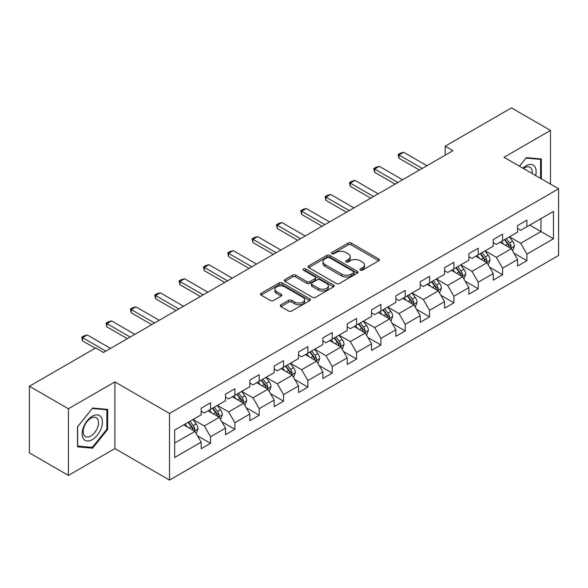 <?xml version="1.0" encoding="UTF-8"?>
<svg xmlns="http://www.w3.org/2000/svg" width="588" height="588" viewBox="0 0 588 588"><rect width="100%" height="100%" fill="white"/><g stroke="black" fill="none" stroke-linecap="round" stroke-linejoin="round"><path stroke-width="0.88" d="M360.348 270.157A1.514 0.875 0 0 0 362.495 270.157L378.768 260.763A2.168 1.25 0 0 0 379.4 259.881A2.168 1.25 0 0 0 378.768 258.992L351.198 243.079A2.168 1.25 0 0 0 348.14 243.079L331.867 252.472A1.514 0.875 0 0 0 331.419 253.09A1.514 0.875 0 0 0 331.867 253.715A1.514 0.875 0 0 0 334.013 253.715L336.115 252.495A6.931 3.998 0 0 1 345.913 252.495L348.214 253.825A6.931 3.998 0 0 1 350.242 256.647A6.931 3.998 0 0 1 348.214 259.477L346.111 260.697A1.514 0.875 0 0 0 345.663 261.315A1.514 0.875 0 0 0 346.111 261.932A1.514 0.875 0 0 0 348.25 261.932L350.36 260.719A6.931 3.998 0 0 1 360.157 260.719L362.458 262.042A6.931 3.998 0 0 1 364.486 264.872A6.931 3.998 0 0 1 362.458 267.702L360.348 268.922A1.514 0.875 0 0 0 359.907 269.539A1.514 0.875 0 0 0 360.348 270.157L360.348 268.922M280.91 304.79A2.168 1.25 0 0 0 280.278 305.679A2.168 1.25 0 0 0 280.91 306.561L288.642 311.023A2.168 1.25 0 0 0 291.707 311.023L309.773 300.593A2.168 1.25 0 0 0 310.413 299.711A2.168 1.25 0 0 0 309.773 298.822L282.211 282.909A2.168 1.25 0 0 0 279.146 282.909L261.079 293.346A2.168 1.25 0 0 0 260.447 294.228A2.168 1.25 0 0 0 261.079 295.11L270.421 300.505A2.168 1.25 0 0 0 273.479 300.505L281.218 296.036A2.168 1.25 0 0 0 281.85 295.154A2.168 1.25 0 0 0 281.218 294.272L276.581 291.597A5.792 3.344 0 0 1 274.89 289.23A5.792 3.344 0 0 1 278.462 286.143A5.792 3.344 0 0 1 284.776 286.863L302.923 297.344A5.792 3.344 0 0 1 304.621 299.711A5.792 3.344 0 0 1 301.041 302.798A5.792 3.344 0 0 1 294.728 302.07L291.707 300.328A2.168 1.25 0 0 0 288.642 300.328L280.91 304.79L280.91 306.561M114.895 381.913L68.406 408.756L29.4 386.235L29.4 452.892L68.406 475.413L114.895 448.57L169.498 480.095L169.498 413.438L114.895 381.913L114.895 448.57M550.486 184.11L550.486 130.426L503.997 157.268L558.6 188.792L169.498 413.438M550.486 130.426L511.486 107.905L445.175 146.191L445.175 155.195M29.4 386.235L95.704 347.956L103.51 352.455L452.98 150.69L445.175 146.191M336.27 283.526A2.168 1.25 0 0 0 339.335 283.526L357.401 273.097A2.168 1.25 0 0 0 358.033 272.215A2.168 1.25 0 0 0 357.401 271.325L329.839 255.412A2.168 1.25 0 0 0 326.774 255.412L308.707 265.849A2.168 1.25 0 0 0 308.068 266.731A2.168 1.25 0 0 0 308.707 267.613L336.27 283.526M304.025 270.487A1.514 0.875 0 0 1 305.562 270.7L305.562 268.9L333.587 285.077A2.168 1.25 0 0 1 334.227 285.959A2.168 1.25 0 0 1 333.587 286.841L315.521 297.278A2.168 1.25 0 0 1 312.456 297.278L284.893 281.365L284.893 279.594A2.168 1.25 0 0 0 284.254 280.476A2.168 1.25 0 0 0 284.893 281.365M284.893 279.594L292.626 275.133A2.168 1.25 0 0 1 295.69 275.133L306.87 281.586A2.168 1.25 0 0 0 309.927 281.586L315.058 278.624A2.168 1.25 0 0 0 315.697 277.734A2.168 1.25 0 0 0 315.058 276.852L303.423 270.135A1.514 0.875 0 0 1 302.974 269.517A1.514 0.875 0 0 1 303.915 268.709A1.514 0.875 0 0 1 305.562 268.9M169.498 480.095L558.6 255.449L558.6 188.792M197.502 435.818L210.533 443.345L210.533 436.766L225.513 428.123L225.513 434.694L234.869 429.291L234.869 422.713L249.849 414.07L249.849 420.648L259.212 415.238L259.212 408.667L274.184 400.016L274.184 406.595L283.548 401.185L283.548 394.614L298.528 385.963L298.528 392.541L307.884 387.139L307.884 380.561L322.863 371.917L322.863 378.488L332.22 373.086L332.22 366.508L347.199 357.864L347.199 364.435L356.563 359.033L356.563 352.455L371.543 343.811L371.543 350.389L380.899 344.98L380.899 338.409L395.878 329.758L395.878 336.336L405.235 330.934L405.235 324.356L420.214 315.705L420.214 322.283L429.578 316.881L429.578 310.302L444.55 301.659L444.55 308.23L453.914 302.827L453.914 296.249L468.893 287.606L468.893 294.184L478.25 288.774L478.25 282.203L493.229 273.552L493.229 280.131L502.593 274.721L502.593 268.15L517.565 259.499L517.565 266.077L526.929 260.675L526.929 254.097L553.455 238.787L553.455 211.401L540.967 218.611L540.967 231.576L553.455 238.787M210.533 443.345L201.169 448.747L201.169 442.169L174.651 457.486L174.651 430.1L201.169 414.79L201.169 408.212L210.533 402.809L210.533 409.388L225.513 400.737L225.513 394.158L234.869 388.756L234.869 395.334L249.849 386.684L249.849 380.113L259.212 374.703L259.212 381.281L274.184 372.638L274.184 366.059L283.548 360.657L283.548 367.228L298.528 358.584L298.528 352.006L307.884 346.604L307.884 353.175L322.863 344.531L322.863 337.953L332.22 332.551L332.22 339.129L347.199 330.478L347.199 323.907L356.563 318.498L356.563 325.076L371.543 316.425L371.543 309.854L380.899 304.452L380.899 311.023L395.878 302.379L395.878 295.801L405.235 290.399L405.235 296.969L420.214 288.326L420.214 281.748L429.578 276.345L429.578 282.924L444.55 274.273L444.55 267.702L453.914 262.292L453.914 268.87L468.893 260.219L468.893 253.649L478.25 248.239L478.25 254.817L493.229 246.174L493.229 239.595L502.593 234.193L502.593 240.764L517.565 232.12L517.565 225.542L526.929 220.14L526.929 226.718L553.455 211.401M208.034 410.828L219.273 417.311L204.293 425.962L193.055 419.472M201.169 411.188L204.293 412.989L210.533 409.388M204.293 425.962L210.533 436.766M219.273 417.311L225.513 428.123M232.378 396.775L243.608 403.258L228.629 411.909L217.398 405.419M225.513 397.135L228.629 398.936L234.869 395.334M228.629 411.909L234.869 422.713M243.608 403.258L249.849 414.07M256.713 382.722L267.944 389.212L252.965 397.855L241.734 391.373M249.849 383.082L252.965 384.883L259.212 381.281M252.965 397.855L259.212 408.667M267.944 389.212L274.184 400.016M281.049 368.669L292.287 375.159L277.308 383.802L266.07 377.32M274.184 369.029L277.308 370.83L283.548 367.228M277.308 383.802L283.548 394.614M292.287 375.159L298.528 385.963M305.385 354.623L316.623 361.106L301.644 369.749L290.413 363.266M298.528 354.983L301.644 356.784L307.884 353.175M301.644 369.749L307.884 380.561M316.623 361.106L322.863 371.917M329.728 340.57L340.959 347.052L325.98 355.703L314.749 349.213M322.863 340.93L325.98 342.731L332.22 339.129M325.98 355.703L332.22 366.508M340.959 347.052L347.199 357.864M354.064 326.516L365.295 332.999L350.323 341.65L339.085 335.167M347.199 326.877L350.323 328.677L356.563 325.076M350.323 341.65L356.563 352.455M365.295 332.999L371.543 343.811M378.4 312.463L389.638 318.953L374.659 327.597L363.428 321.114M371.543 312.823L374.659 314.624L380.899 311.023M374.659 327.597L380.899 338.409M389.638 318.953L395.878 329.758M402.743 298.41L413.974 304.9L398.995 313.544L387.764 307.061M395.878 298.777L398.995 300.578L405.235 296.969M398.995 313.544L405.235 324.356M413.974 304.9L420.214 315.705M427.079 284.364L438.31 290.847L423.338 299.498L412.1 293.008M420.214 284.724L423.338 286.525L429.578 282.924M423.338 299.498L429.578 310.302M438.31 290.847L444.55 301.659M451.415 270.311L462.653 276.794L447.674 285.445L436.443 278.955M444.55 270.671L447.674 272.472L453.914 268.87M447.674 285.445L453.914 296.249M462.653 276.794L468.893 287.606M475.758 256.258L486.989 262.748L472.01 271.391L460.779 264.909M468.893 256.618L472.01 258.419L478.25 254.817M472.01 271.391L478.25 282.203M486.989 262.748L493.229 273.552M500.094 242.205L511.325 248.695L496.353 257.338L485.115 250.856M493.229 242.565L496.353 244.373L502.593 240.764M496.353 257.338L502.593 268.15M511.325 248.695L517.565 259.499M529.737 225.094L540.967 231.576L520.689 243.285L509.458 236.802M517.565 228.519L520.689 230.32L526.929 226.718M520.689 243.285L526.929 254.097M68.406 408.756L68.406 475.413M174.651 443.073L194.929 431.364L183.699 424.874M194.929 431.364L201.169 442.169M513.905 253.149L526.929 260.675M489.561 267.202L502.593 274.721M465.226 281.255L478.25 288.774M440.89 295.308L453.914 302.827M416.547 309.361L429.578 316.881M392.211 323.407L405.235 330.934M367.875 337.461L380.899 344.98M343.532 351.514L356.563 359.033M319.196 365.567L332.22 373.086M294.86 379.613L307.884 387.139M270.517 393.666L283.548 401.185M246.181 407.719L259.212 415.238M221.845 421.772L234.869 429.291M541.357 178.84L541.357 158.988L526.304 157.643L519.439 166.183M77.528 446.851L92.588 448.196L107.641 429.468L107.641 409.388L92.588 408.043L77.528 426.778L77.528 446.851M106.862 429.012L107.641 429.468M90.993 447.277L92.588 448.196M360.959 270.37L362.458 269.502A6.931 3.998 0 0 0 364.486 266.673L364.486 264.872M350.242 256.647L350.242 258.455A6.931 3.998 0 0 1 348.214 261.285L346.714 262.145M378.738 260.778L351.198 244.88A2.168 1.25 0 0 0 348.14 244.88L332.47 253.928M357.372 273.111L329.839 257.213A2.168 1.25 0 0 0 326.774 257.213L308.729 267.628M353.572 272.832A1.514 0.875 0 0 0 354.02 272.215A1.514 0.875 0 0 0 353.572 271.59L329.376 257.625A1.514 0.875 0 0 0 327.237 257.625L325.01 258.904A6.931 3.998 0 0 0 322.981 261.733A6.931 3.998 0 0 0 325.01 264.563L341.554 274.111A6.931 3.998 0 0 0 351.352 274.111L353.572 272.832L353.572 274.633A1.514 0.875 0 0 0 354.02 274.015L354.02 272.215M322.981 261.733L322.981 263.534A6.931 3.998 0 0 0 325.01 266.364L325.01 264.563M353.572 274.633L351.352 275.912A6.931 3.998 0 0 1 341.554 275.912L325.01 266.364M284.923 281.38L292.626 276.933L292.626 275.133M315.697 277.734L315.697 279.543A2.168 1.25 0 0 1 315.058 280.425L309.927 283.387A2.168 1.25 0 0 1 306.87 283.387L295.69 276.933A2.168 1.25 0 0 0 292.626 276.933M305.562 270.7L333.558 286.863M318.468 288.282A5.792 3.344 0 0 0 324.782 289.009A5.792 3.344 0 0 0 328.354 285.915A5.792 3.344 0 0 0 326.656 283.548L320.269 279.859A2.168 1.25 0 0 0 317.204 279.859L312.074 282.821A2.168 1.25 0 0 0 311.442 283.703A2.168 1.25 0 0 0 312.074 284.592L318.468 288.282L318.468 290.082A5.792 3.344 0 0 0 324.782 290.81A5.792 3.344 0 0 0 328.354 287.716L328.354 285.915M311.442 283.703L311.442 285.503A2.168 1.25 0 0 0 312.074 286.393L312.074 284.592M318.468 290.082L312.074 286.393M304.621 299.711L304.621 301.512A5.792 3.344 0 0 1 301.041 304.599A5.792 3.344 0 0 1 294.728 303.878L291.707 302.129A2.168 1.25 0 0 0 288.642 302.129L280.939 306.576M274.89 289.23L274.89 291.031A5.792 3.344 0 0 0 276.581 293.397L276.581 291.597M281.189 296.058L276.581 293.397M309.744 300.608L282.211 284.71A2.168 1.25 0 0 0 279.146 284.71L261.109 295.125M512.56 250.826L514.419 246.151A5.843 3.374 -120 0 0 512.552 241.176L509.333 236.876M503.718 244.299L501.527 241.381M510.421 248.173L511.259 246.401A5.843 3.374 -120 0 0 509.583 242.888L506.364 238.588M504.901 239.434L508.473 244.204A2.977 1.72 60 0 1 509.017 245.108L511.259 246.401M504.497 239.669L507.716 243.969A5.843 3.374 60 0 1 509.384 247.482M422.243 168.44L398.965 154.997L398.965 158.238L398.105 154.504L400.45 153.152L403.647 152.292L426.925 165.735M419.435 170.057L398.965 158.238M403.647 152.292L398.965 154.997L398.105 154.504M539.615 158.826L540.578 159.385L540.578 178.392M519.469 166.198L525.995 158.084L540.578 159.385M535.646 175.54A14.34 8.283 120 0 0 533.162 165.118A14.34 8.283 120 0 0 522.894 168.175M532.177 173.541A10.856 6.27 120 0 0 530.001 167.308A10.856 6.27 120 0 0 523.518 168.536M92.272 439.648A14.34 8.283 120 0 0 102.415 422.088A14.34 8.283 120 0 0 92.272 416.23A14.34 8.283 120 0 0 82.136 433.797A14.34 8.283 120 0 0 92.272 439.648M90.853 435.987A10.856 6.27 120 0 0 97.946 426.418A10.856 6.27 120 0 0 96.278 417.715A10.856 6.27 120 0 0 90.853 418.252A10.856 6.27 120 0 0 83.761 427.821A10.856 6.27 120 0 0 85.422 436.524A10.856 6.27 120 0 0 90.853 435.987M77.689 426.638L92.272 408.491L106.862 409.792L106.862 429.24L92.272 447.387L77.689 446.086L77.653 426.616M105.891 409.233L106.862 409.792M488.224 264.879L490.076 260.205A5.843 3.374 -120 0 0 488.209 255.229L484.99 250.929M479.382 258.353L477.191 255.427M486.085 262.219L486.923 260.455A5.843 3.374 -120 0 0 485.247 256.934L482.028 252.642M480.565 253.487L484.137 258.25A2.977 1.72 60 0 1 484.674 259.154L486.923 260.455M480.153 253.722L483.373 258.014A5.843 3.374 60 0 1 485.049 261.535M463.881 278.933L465.74 274.258A5.843 3.374 -120 0 0 463.873 269.275L460.654 264.975M455.038 272.398L452.856 269.48M461.749 276.272L462.58 274.508A5.843 3.374 -120 0 0 460.911 270.987L457.692 266.687M456.222 267.533L459.794 272.303A2.977 1.72 60 0 1 460.338 273.207L462.58 274.508M455.818 267.768L459.037 272.068A5.843 3.374 60 0 1 460.713 275.588M397.907 182.486L374.63 169.05L374.63 172.291L373.77 168.55L376.107 167.205L379.311 166.345L402.589 179.788M395.099 184.11L374.63 172.291M379.311 166.345L374.63 169.05L373.77 168.55M373.564 196.539L350.286 183.103L350.286 186.345L349.434 182.603L351.771 181.251L354.968 180.398L378.246 193.834M370.756 198.163L350.286 186.345M354.968 180.398L350.286 183.103L349.434 182.603M439.545 292.986L441.404 288.304A5.843 3.374 -120 0 0 439.537 283.328L436.318 279.028M430.703 286.452L428.512 283.534M437.406 290.325L438.244 288.554A5.843 3.374 -120 0 0 436.568 285.04L433.349 280.741M431.886 281.586L435.458 286.356A2.977 1.72 60 0 1 436.002 287.26L438.244 288.554M431.482 281.821L434.701 286.121A5.843 3.374 60 0 1 436.37 289.634M415.209 307.032L417.061 302.357A5.843 3.374 -120 0 0 415.194 297.381L411.975 293.081M406.367 300.505L404.176 297.587M413.07 304.378L413.908 302.607A5.843 3.374 -120 0 0 412.232 299.094L409.013 294.794M407.55 295.639L411.122 300.409A2.977 1.72 60 0 1 411.659 301.313L413.908 302.607M407.139 295.874L410.358 300.174A5.843 3.374 60 0 1 412.034 303.687M390.866 321.085L392.725 316.41A5.843 3.374 -120 0 0 390.858 311.434L387.639 307.134M382.024 314.558L379.841 311.64M388.734 318.431L389.572 316.66A5.843 3.374 -120 0 0 387.896 313.139L384.677 308.847M383.207 309.692L386.779 314.455A2.977 1.72 60 0 1 387.323 315.366L389.572 316.66M382.803 309.927L386.022 314.227A5.843 3.374 60 0 1 387.698 317.74M349.228 210.592L325.95 197.149L325.95 200.398L325.091 196.657L327.435 195.304L330.632 194.452L353.91 207.887M346.42 212.209L325.95 200.398M330.632 194.452L325.95 197.149L325.091 196.657M324.892 224.645L301.615 211.202L301.615 214.444L300.755 210.71L303.092 209.357L306.297 208.505L329.574 221.941M322.084 226.262L301.615 214.444M306.297 208.505L301.615 211.202L300.755 210.71M300.549 238.691L277.279 225.255L277.279 228.497L276.419 224.763L278.756 223.411L281.953 222.551L305.231 235.994M297.741 240.316L277.279 228.497M281.953 222.551L277.279 225.255L276.419 224.763M366.53 335.138L368.389 330.463A5.843 3.374 -120 0 0 366.522 325.48L363.303 321.188M357.688 328.611L355.497 325.686M364.391 332.477L365.229 330.713A5.843 3.374 -120 0 0 363.56 327.193L360.334 322.893M358.871 323.738L362.443 328.508A2.977 1.72 60 0 1 362.987 329.412L365.229 330.713M358.467 323.973L361.686 328.273A5.843 3.374 60 0 1 363.355 331.794M276.213 252.744L252.936 239.309L252.936 242.55L252.076 238.809L254.42 237.464L257.618 236.604L280.895 250.047M273.405 254.369L252.936 242.55M257.618 236.604L252.936 239.309L252.076 238.809M342.194 349.191L344.046 344.517A5.843 3.374 -120 0 0 342.179 339.533L338.96 335.233M333.352 342.657L331.162 339.739M340.055 346.53L340.893 344.759A5.843 3.374 -120 0 0 339.217 341.246L335.998 336.946M334.535 337.791L338.107 342.561A2.977 1.72 60 0 1 338.644 343.466L340.893 344.759M334.124 338.026L337.343 342.326A5.843 3.374 60 0 1 339.019 345.847M251.877 266.798L228.6 253.362L228.6 256.603L227.74 252.862L230.084 251.51L233.282 250.657L256.559 264.093M249.069 268.422L228.6 256.603M233.282 250.657L228.6 253.362L227.74 252.862M317.858 363.237L319.71 358.562A5.843 3.374 -120 0 0 317.843 353.586L314.624 349.287M309.009 356.71L306.826 353.792M315.719 360.584L316.557 358.812A5.843 3.374 -120 0 0 314.881 355.299L311.662 350.999M310.192 351.844L313.764 356.615A2.977 1.72 60 0 1 314.308 357.519L316.557 358.812M309.788 352.08L313.007 356.379A5.843 3.374 60 0 1 314.683 359.893M227.541 280.851L204.264 267.408L204.264 270.649L203.404 266.915L205.741 265.563L208.938 264.71L232.216 278.146M224.726 282.468L204.264 270.649M208.938 264.71L204.264 267.408L203.404 266.915M293.515 377.29L295.374 372.616A5.843 3.374 -120 0 0 293.508 367.64L290.288 363.34M284.673 370.763L282.483 367.845M291.376 374.637L292.214 372.865A5.843 3.374 -120 0 0 290.546 369.352L287.319 365.052M285.856 365.898L289.428 370.668A2.977 1.72 60 0 1 289.972 371.572L292.214 372.865M285.452 366.133L288.671 370.433A5.843 3.374 60 0 1 290.347 373.946M203.198 294.897L179.921 281.461L179.921 284.702L179.061 280.968L181.405 279.616L184.603 278.756L207.88 292.199M200.39 296.521L179.921 284.702M184.603 278.756L179.921 281.461L179.061 280.968M269.179 391.343L271.031 386.669A5.843 3.374 -120 0 0 269.172 381.685L265.945 377.393M260.337 384.817L258.147 381.891M267.04 388.683L267.878 386.919A5.843 3.374 -120 0 0 266.202 383.398L262.983 379.106M261.52 379.951L265.092 384.714A2.977 1.72 60 0 1 265.629 385.618L267.878 386.919M261.109 380.186L264.335 384.478A5.843 3.374 60 0 1 266.004 387.999M178.862 308.95L155.585 295.514L155.585 298.755L154.725 295.014L157.069 293.669L160.267 292.809L183.544 306.252M176.055 310.574L155.585 298.755M160.267 292.809L155.585 295.514L154.725 295.014M244.843 405.397L246.695 400.722A5.843 3.374 -120 0 0 244.829 395.739L241.609 391.439M235.994 398.862L233.811 395.945M242.704 402.736L243.542 400.972A5.843 3.374 -120 0 0 241.866 397.451L238.647 393.151M237.184 393.997L240.757 398.767A2.977 1.72 60 0 1 241.293 399.671L243.542 400.972M236.773 394.232L239.992 398.532A5.843 3.374 60 0 1 241.668 402.052M154.526 323.003L131.249 309.567L131.249 312.809L130.389 309.067L132.726 307.715L135.924 306.863L159.201 320.298M151.711 324.627L131.249 312.809M135.924 306.863L131.249 309.567L130.389 309.067M220.5 419.45L222.36 414.768A5.843 3.374 -120 0 0 220.493 409.792L217.273 405.492M211.658 412.916L209.468 409.998M218.361 416.789L219.199 415.018A5.843 3.374 -120 0 0 217.531 411.504L214.304 407.205M212.841 408.05L216.413 412.82A2.977 1.72 60 0 1 216.957 413.724L219.199 415.018M212.437 408.285L215.656 412.585A5.843 3.374 60 0 1 217.332 416.098M130.183 337.056L106.906 323.613L106.906 326.862L106.053 323.121L108.39 321.768L111.588 320.916L134.865 334.351M127.376 338.673L106.906 326.862M111.588 320.916L106.906 323.613L106.053 323.121M196.164 433.496L198.016 428.821A5.843 3.374 -120 0 0 196.157 423.845L192.93 419.545M187.322 426.969L185.132 424.051M194.025 430.842L194.863 429.071A5.843 3.374 -120 0 0 193.187 425.558L189.968 421.258M188.505 422.103L192.078 426.873A2.977 1.72 60 0 1 192.621 427.777L194.863 429.071M188.094 422.338L191.321 426.638A5.843 3.374 60 0 1 192.989 430.151M105.847 351.109L82.57 337.666L82.57 340.908L81.71 337.174L84.055 335.821L87.252 334.969L110.529 348.405M95.241 348.221L82.57 340.908M87.252 334.969L82.57 337.666L81.71 337.174M362.458 269.502L362.458 267.702M346.111 261.932L346.111 260.697M348.214 261.285L348.214 259.477M331.867 253.715L331.867 252.472M348.14 244.88L348.14 243.079M351.198 244.88L351.198 243.079M378.768 260.763L378.768 258.992M308.707 267.613L308.707 265.849M326.774 257.213L326.774 255.412M329.839 257.213L329.839 255.412M357.401 273.097L357.401 271.325M341.554 275.912L341.554 274.111M351.352 275.912L351.352 274.111M295.69 276.933L295.69 275.133M306.87 283.387L306.87 281.586M309.927 283.387L309.927 281.586M315.058 280.425L315.058 278.624M333.587 286.841L333.587 285.077M288.642 302.129L288.642 300.328M291.707 302.129L291.707 300.328M294.728 303.878L294.728 302.07M281.218 296.036L281.218 294.272M261.079 295.11L261.079 293.346M279.146 284.71L279.146 282.909M282.211 284.71L282.211 282.909M309.773 300.593L309.773 298.822M510.751 248.356L514.375 246.269M509.583 242.888L512.552 241.176M505.43 245.284L507.716 243.969M486.416 262.41L490.039 260.315M485.247 256.934L488.209 255.229M481.087 259.337L483.373 258.014M462.072 276.463L465.703 274.368M460.911 270.987L463.873 269.275M456.751 273.391L459.037 272.068M437.737 290.516L441.36 288.421M436.568 285.04L439.537 283.328M432.415 287.444L434.701 286.121M413.401 304.569L417.024 302.475M412.232 299.094L415.194 297.381M408.072 301.49L410.358 300.174M389.058 318.615L392.688 316.52M387.896 313.139L390.858 311.434M383.736 315.543L386.022 314.227M364.722 332.668L368.345 330.574M363.56 327.193L366.522 325.48M359.4 329.596L361.686 328.273M340.386 346.722L344.009 344.627M339.217 341.246L342.179 339.533M335.057 343.649L337.343 342.326M316.043 360.775L319.674 358.68M314.881 355.299L317.843 353.586M310.721 357.695L313.007 356.379M291.707 374.821L295.33 372.726M290.546 369.352L293.508 367.64M286.385 371.748L288.671 370.433M267.371 388.874L270.994 386.779M266.202 383.398L269.172 381.685M262.042 385.801L264.335 384.478M243.028 402.927L246.659 400.832M241.866 397.451L244.829 395.739M237.706 399.855L239.992 398.532M218.692 416.98L222.323 414.885M217.531 411.504L220.493 409.792M213.37 413.908L215.656 412.585M194.356 431.026L197.98 428.939M193.187 425.558L196.157 423.845M189.027 427.954L191.321 426.638"/></g></svg>

